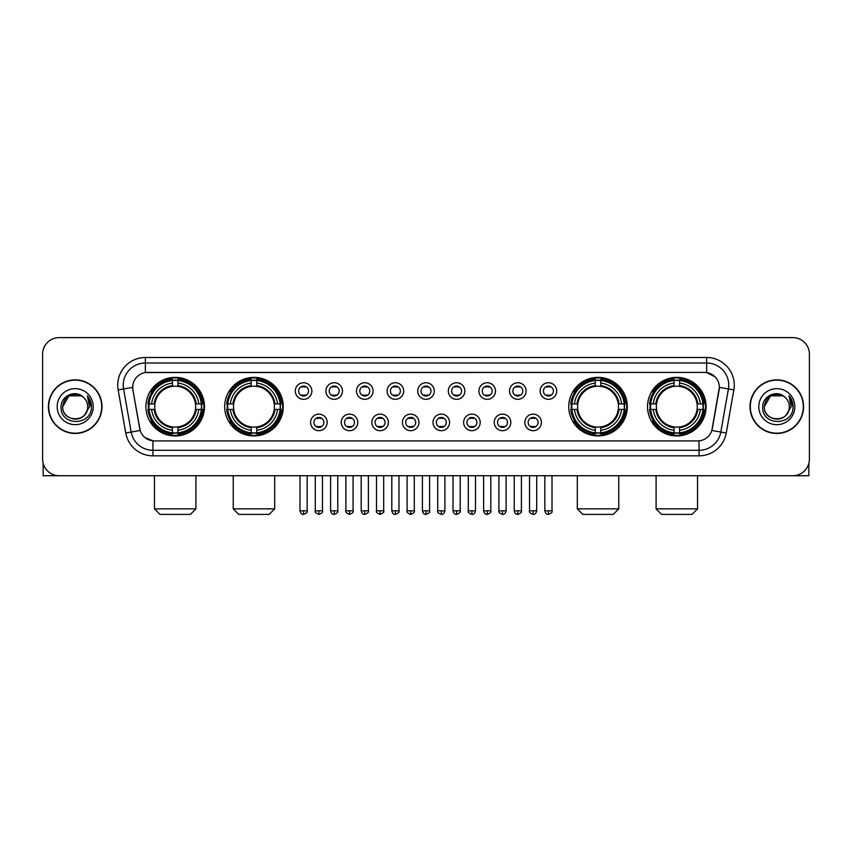<?xml version="1.0" encoding="UTF-8"?>
<svg xmlns="http://www.w3.org/2000/svg" width="852" height="852" viewBox="0 0 852 852"><rect width="100%" height="100%" fill="white"/><g stroke="black" fill="none" stroke-linecap="round" stroke-linejoin="round"><path stroke-width="1.28" d="M224.683 406.66A29.277 29.277 0 0 0 253.971 435.947A29.277 29.277 0 0 0 283.247 406.66A29.277 29.277 0 0 0 253.971 377.383A29.277 29.277 0 0 0 224.683 406.66M568.753 406.66A29.277 29.277 0 0 0 598.029 435.947A29.277 29.277 0 0 0 627.317 406.66A29.277 29.277 0 0 0 598.029 377.383A29.277 29.277 0 0 0 568.753 406.66M647.531 406.66A29.277 29.277 0 0 0 676.808 435.947A29.277 29.277 0 0 0 706.095 406.66A29.277 29.277 0 0 0 676.808 377.383A29.277 29.277 0 0 0 647.531 406.66M145.905 406.66A29.277 29.277 0 0 0 175.192 435.947A29.277 29.277 0 0 0 204.469 406.66A29.277 29.277 0 0 0 175.192 377.383A29.277 29.277 0 0 0 145.905 406.66M327.168 422.411A8.286 8.286 0 0 1 318.882 430.697A8.286 8.286 0 0 1 310.597 422.411A8.286 8.286 0 0 1 318.882 414.125A8.286 8.286 0 0 1 327.168 422.411M313.909 422.411A4.974 4.974 0 0 0 318.882 427.385A4.974 4.974 0 0 0 323.856 422.411A4.974 4.974 0 0 0 318.882 417.437A4.974 4.974 0 0 0 313.909 422.411M357.776 422.411A8.286 8.286 0 0 1 349.49 430.697A8.286 8.286 0 0 1 341.194 422.411A8.286 8.286 0 0 1 349.49 414.125A8.286 8.286 0 0 1 357.776 422.411M344.517 422.411A4.974 4.974 0 0 0 349.49 427.385A4.974 4.974 0 0 0 354.453 422.411A4.974 4.974 0 0 0 349.49 417.437A4.974 4.974 0 0 0 344.517 422.411M388.374 422.411A8.286 8.286 0 0 1 380.088 430.697A8.286 8.286 0 0 1 371.802 422.411A8.286 8.286 0 0 1 380.088 414.125A8.286 8.286 0 0 1 388.374 422.411M375.114 422.411A4.974 4.974 0 0 0 380.088 427.385A4.974 4.974 0 0 0 385.061 422.411A4.974 4.974 0 0 0 380.088 417.437A4.974 4.974 0 0 0 375.114 422.411M418.982 422.411A8.286 8.286 0 0 1 410.696 430.697A8.286 8.286 0 0 1 402.41 422.411A8.286 8.286 0 0 1 410.696 414.125A8.286 8.286 0 0 1 418.982 422.411M405.722 422.411A4.974 4.974 0 0 0 410.696 427.385A4.974 4.974 0 0 0 415.669 422.411A4.974 4.974 0 0 0 410.696 417.437A4.974 4.974 0 0 0 405.722 422.411M449.59 422.411A8.286 8.286 0 0 1 441.304 430.697A8.286 8.286 0 0 1 433.018 422.411A8.286 8.286 0 0 1 441.304 414.125A8.286 8.286 0 0 1 449.59 422.411M436.33 422.411A4.974 4.974 0 0 0 441.304 427.385A4.974 4.974 0 0 0 446.278 422.411A4.974 4.974 0 0 0 441.304 417.437A4.974 4.974 0 0 0 436.33 422.411M480.198 422.411A8.286 8.286 0 0 1 471.912 430.697A8.286 8.286 0 0 1 463.626 422.411A8.286 8.286 0 0 1 471.912 414.125A8.286 8.286 0 0 1 480.198 422.411M466.939 422.411A4.974 4.974 0 0 0 471.912 427.385A4.974 4.974 0 0 0 476.886 422.411A4.974 4.974 0 0 0 471.912 417.437A4.974 4.974 0 0 0 466.939 422.411M510.806 422.411A8.286 8.286 0 0 1 502.51 430.697A8.286 8.286 0 0 1 494.224 422.411A8.286 8.286 0 0 1 502.51 414.125A8.286 8.286 0 0 1 510.806 422.411M497.547 422.411A4.974 4.974 0 0 0 502.51 427.385A4.974 4.974 0 0 0 507.483 422.411A4.974 4.974 0 0 0 502.51 417.437A4.974 4.974 0 0 0 497.547 422.411M541.403 422.411A8.286 8.286 0 0 1 533.118 430.697A8.286 8.286 0 0 1 524.832 422.411A8.286 8.286 0 0 1 533.118 414.125A8.286 8.286 0 0 1 541.403 422.411M528.144 422.411A4.974 4.974 0 0 0 533.118 427.385A4.974 4.974 0 0 0 538.091 422.411A4.974 4.974 0 0 0 533.118 417.437A4.974 4.974 0 0 0 528.144 422.411M311.864 391.025A8.286 8.286 0 0 1 303.578 399.322A8.286 8.286 0 0 1 295.293 391.025A8.286 8.286 0 0 1 303.578 382.74A8.286 8.286 0 0 1 311.864 391.025M298.605 391.025A4.974 4.974 0 0 0 303.578 395.999A4.974 4.974 0 0 0 308.552 391.025A4.974 4.974 0 0 0 303.578 386.062A4.974 4.974 0 0 0 298.605 391.025M342.472 391.025A8.286 8.286 0 0 1 334.186 399.322A8.286 8.286 0 0 1 325.901 391.025A8.286 8.286 0 0 1 334.186 382.74A8.286 8.286 0 0 1 342.472 391.025M329.213 391.025A4.974 4.974 0 0 0 334.186 395.999A4.974 4.974 0 0 0 339.16 391.025A4.974 4.974 0 0 0 334.186 386.062A4.974 4.974 0 0 0 329.213 391.025M373.08 391.025A8.286 8.286 0 0 1 364.784 399.322A8.286 8.286 0 0 1 356.498 391.025A8.286 8.286 0 0 1 364.784 382.74A8.286 8.286 0 0 1 373.08 391.025M359.821 391.025A4.974 4.974 0 0 0 364.784 395.999A4.974 4.974 0 0 0 369.757 391.025A4.974 4.974 0 0 0 364.784 386.062A4.974 4.974 0 0 0 359.821 391.025M403.678 391.025A8.286 8.286 0 0 1 395.392 399.322A8.286 8.286 0 0 1 387.106 391.025A8.286 8.286 0 0 1 395.392 382.74A8.286 8.286 0 0 1 403.678 391.025M390.418 391.025A4.974 4.974 0 0 0 395.392 395.999A4.974 4.974 0 0 0 400.365 391.025A4.974 4.974 0 0 0 395.392 386.062A4.974 4.974 0 0 0 390.418 391.025M434.286 391.025A8.286 8.286 0 0 1 426 399.322A8.286 8.286 0 0 1 417.714 391.025A8.286 8.286 0 0 1 426 382.74A8.286 8.286 0 0 1 434.286 391.025M421.026 391.025A4.974 4.974 0 0 0 426 395.999A4.974 4.974 0 0 0 430.974 391.025A4.974 4.974 0 0 0 426 386.062A4.974 4.974 0 0 0 421.026 391.025M464.894 391.025A8.286 8.286 0 0 1 456.608 399.322A8.286 8.286 0 0 1 448.322 391.025A8.286 8.286 0 0 1 456.608 382.74A8.286 8.286 0 0 1 464.894 391.025M451.635 391.025A4.974 4.974 0 0 0 456.608 395.999A4.974 4.974 0 0 0 461.582 391.025A4.974 4.974 0 0 0 456.608 386.062A4.974 4.974 0 0 0 451.635 391.025M495.502 391.025A8.286 8.286 0 0 1 487.216 399.322A8.286 8.286 0 0 1 478.92 391.025A8.286 8.286 0 0 1 487.216 382.74A8.286 8.286 0 0 1 495.502 391.025M482.243 391.025A4.974 4.974 0 0 0 487.216 395.999A4.974 4.974 0 0 0 492.179 391.025A4.974 4.974 0 0 0 487.216 386.062A4.974 4.974 0 0 0 482.243 391.025M526.099 391.025A8.286 8.286 0 0 1 517.814 399.322A8.286 8.286 0 0 1 509.528 391.025A8.286 8.286 0 0 1 517.814 382.74A8.286 8.286 0 0 1 526.099 391.025M512.84 391.025A4.974 4.974 0 0 0 517.814 395.999A4.974 4.974 0 0 0 522.787 391.025A4.974 4.974 0 0 0 517.814 386.062A4.974 4.974 0 0 0 512.84 391.025M556.707 391.025A8.286 8.286 0 0 1 548.422 399.322A8.286 8.286 0 0 1 540.136 391.025A8.286 8.286 0 0 1 548.422 382.74A8.286 8.286 0 0 1 556.707 391.025M543.448 391.025A4.974 4.974 0 0 0 548.422 395.999A4.974 4.974 0 0 0 553.395 391.025A4.974 4.974 0 0 0 548.422 386.062A4.974 4.974 0 0 0 543.448 391.025M125.755 433.008L118.151 389.918A27.626 27.626 0 0 1 145.351 357.499L706.649 357.499A27.626 27.626 0 0 1 733.849 389.918L726.245 433.008A27.626 27.626 0 0 1 699.045 455.831L152.955 455.831A27.626 27.626 0 0 1 125.755 433.008L131.187 432.049L123.593 388.959A22.099 22.099 0 0 1 145.351 363.016L706.649 363.016A22.099 22.099 0 0 1 728.407 388.959L720.813 432.049A22.099 22.099 0 0 1 699.045 450.303L152.955 450.303A22.099 22.099 0 0 1 131.187 432.049L140.154 430.462L132.88 389.918A14.921 14.921 0 0 1 147.566 372.409L704.434 372.409A14.921 14.921 0 0 1 719.12 389.918L712.304 428.588A14.921 14.921 0 0 1 697.618 440.921L154.382 440.921A14.921 14.921 0 0 1 139.696 428.588L132.88 389.918L132.816 385.115M148.536 409.429A26.795 26.795 0 0 1 148.536 403.901M650.161 409.429A26.795 26.795 0 0 1 650.161 403.901M571.383 409.429A26.795 26.795 0 0 1 571.383 403.901M227.314 409.429A26.795 26.795 0 0 1 227.314 403.901M48.404 406.66A26.795 26.795 0 0 0 75.2 433.455A26.795 26.795 0 0 0 101.984 406.66A26.795 26.795 0 0 0 75.2 379.875A26.795 26.795 0 0 0 48.404 406.66M750.016 406.66A26.795 26.795 0 0 0 776.8 433.455A26.795 26.795 0 0 0 803.596 406.66A26.795 26.795 0 0 0 776.8 379.875A26.795 26.795 0 0 0 750.016 406.66M145.351 357.499L145.351 372.58L704.434 372.409L706.649 372.58L714.977 376.776M697.618 440.921L154.382 440.921M152.955 455.831L152.955 440.846L144.989 437.587M733.849 389.918L719.354 387.362L711.846 430.462L726.245 433.008M809.4 354.176A16.571 16.571 0 0 0 792.829 337.605L59.171 337.605A16.571 16.571 0 0 0 42.6 354.176L42.6 459.143A16.571 16.571 0 0 0 59.171 475.725L792.829 475.725A16.571 16.571 0 0 0 809.4 459.143L809.4 354.176L809.4 459.143M42.6 354.176L42.6 459.143M792.829 337.605L59.171 337.605M59.171 475.725L792.829 475.725M101.707 406.66A26.518 26.518 0 0 0 75.2 380.152A26.518 26.518 0 0 0 48.681 406.66A26.518 26.518 0 0 0 75.2 433.178A26.518 26.518 0 0 0 101.707 406.66M81.441 395.85L83.379 397.234A12.482 12.482 0 0 1 87.681 406.66C88.448 422.773 61.94 422.773 62.707 406.66L68.948 395.85L81.441 395.85L83.379 397.234C75.711 389.204 60.961 395.818 61.099 406.66C59.693 425.936 90.94 426.447 91.452 407.597L91.473 406.66C91.43 402.57 90.067 398.97 87.394 395.871L89.545 406.66L84.763 414.69A12.482 12.482 0 0 0 87.681 406.66C88.448 422.773 61.94 422.773 62.707 406.66C63.921 397.692 69.065 393.645 78.139 394.529M84.763 414.69C78.139 423.646 62.058 417.917 62.707 406.66M57.18 406.66A18.009 18.009 0 0 0 75.2 424.679A18.009 18.009 0 0 0 93.209 406.66A18.009 18.009 0 0 0 75.2 388.65A18.009 18.009 0 0 0 57.18 406.66M87.511 396.01L91.473 407.139M43.154 463.392L43.154 475.725L107.235 475.725M803.319 406.66A26.518 26.518 0 0 0 776.8 380.152A26.518 26.518 0 0 0 750.293 406.66A26.518 26.518 0 0 0 776.8 433.178A26.518 26.518 0 0 0 803.319 406.66M784.98 397.234A12.482 12.482 0 0 1 789.293 406.66C790.06 422.773 763.552 422.773 764.319 406.66L770.559 395.85L783.052 395.85L784.98 397.234C777.322 389.204 762.572 395.818 762.71 406.66C761.305 425.936 792.552 426.447 793.063 407.597L793.084 406.66C793.042 402.57 791.678 398.97 789.005 395.871L791.157 406.66L786.375 414.69A12.482 12.482 0 0 0 789.293 406.66C790.06 422.773 763.552 422.773 764.319 406.66C765.533 397.692 770.677 393.645 779.75 394.529M786.375 414.69C779.75 423.646 763.669 417.917 764.319 406.66M758.791 406.66A18.009 18.009 0 0 0 776.8 424.679A18.009 18.009 0 0 0 794.82 406.66A18.009 18.009 0 0 0 776.8 388.65A18.009 18.009 0 0 0 758.791 406.66M789.122 396.01L793.084 407.139M190.379 514.395L159.995 514.395L154.468 508.868L195.907 508.868L190.379 514.395M177.951 432.816L177.951 433.924A27.402 27.402 0 0 0 202.446 409.429L201.338 409.429A26.295 26.295 0 0 1 177.951 432.816L177.951 430.26A23.76 23.76 0 0 0 198.782 409.429L195.438 409.429A20.437 20.437 0 0 0 177.951 386.414L177.951 380.514A26.295 26.295 0 0 1 201.338 403.901L202.446 403.901A27.402 27.402 0 0 0 177.951 379.406L177.951 380.514M149.036 409.429L147.928 409.429A27.402 27.402 0 0 0 172.423 433.924L172.423 432.816A26.295 26.295 0 0 1 149.036 409.429L151.592 409.429A23.76 23.76 0 0 0 172.423 430.26L172.423 426.916A20.437 20.437 0 0 0 195.438 409.429L196.258 409.429A21.247 21.247 0 0 1 177.951 427.736L177.951 430.26M172.423 380.514L172.423 379.406A27.402 27.402 0 0 0 147.928 403.901L149.036 403.901A26.295 26.295 0 0 1 172.423 380.514L172.423 383.07A23.76 23.76 0 0 0 151.592 403.901L154.936 403.901A20.437 20.437 0 0 0 172.423 426.916L172.423 427.736A21.247 21.247 0 0 1 154.116 409.429L151.592 409.429M149.089 409.429A26.242 26.242 0 0 1 149.089 403.901M177.951 380.567A26.242 26.242 0 0 0 172.423 380.567M201.285 403.901A26.242 26.242 0 0 1 201.285 409.429M201.338 403.901L198.782 403.901A23.76 23.76 0 0 0 177.951 383.07M198.782 409.429L201.338 409.429M172.423 430.26L172.423 432.816M195.438 403.901L198.782 403.901M177.951 426.948L177.951 427.736M172.423 426.916A20.437 20.437 0 0 1 154.936 409.429L154.116 409.429M177.951 432.763A26.242 26.242 0 0 1 172.423 432.763M151.592 403.901L149.036 403.901M172.423 386.371L172.423 383.07M177.951 386.414A20.437 20.437 0 0 0 154.936 403.901L154.116 403.901A21.247 21.247 0 0 1 172.423 385.594M177.951 386.382L177.951 385.594A21.247 21.247 0 0 1 196.258 403.901M152.199 391.75L150.634 391.75A28.723 28.723 0 0 1 203.916 406.66A28.723 28.723 0 0 1 150.634 421.58L152.199 421.58M269.157 514.395L238.773 514.395L233.246 508.868L274.685 508.868L269.157 514.395M256.729 432.816L256.729 433.924A27.402 27.402 0 0 0 281.224 409.429L280.116 409.429A26.295 26.295 0 0 1 256.729 432.816L256.729 430.26A23.76 23.76 0 0 0 277.56 409.429L274.216 409.429A20.437 20.437 0 0 0 256.729 386.414L256.729 380.514A26.295 26.295 0 0 1 280.116 403.901L281.224 403.901A27.402 27.402 0 0 0 256.729 379.406L256.729 380.514M227.814 409.429L226.707 409.429A27.402 27.402 0 0 0 251.202 433.924L251.202 432.816A26.295 26.295 0 0 1 227.814 409.429L230.37 409.429A23.76 23.76 0 0 0 251.202 430.26L251.202 426.916A20.437 20.437 0 0 0 274.216 409.429L275.036 409.429A21.247 21.247 0 0 1 256.729 427.736L256.729 430.26M251.202 380.514L251.202 379.406A27.402 27.402 0 0 0 226.707 403.901L227.814 403.901A26.295 26.295 0 0 1 251.202 380.514L251.202 383.07A23.76 23.76 0 0 0 230.37 403.901L233.714 403.901A20.437 20.437 0 0 0 251.202 426.916L251.202 427.736A21.247 21.247 0 0 1 232.894 409.429L230.37 409.429M227.867 409.429A26.242 26.242 0 0 1 227.867 403.901M256.729 380.567A26.242 26.242 0 0 0 251.202 380.567M280.063 403.901A26.242 26.242 0 0 1 280.063 409.429M280.116 403.901L277.56 403.901A23.76 23.76 0 0 0 256.729 383.07M277.56 409.429L280.116 409.429M251.202 430.26L251.202 432.816M274.216 403.901L277.56 403.901M256.729 426.948L256.729 427.736M251.202 426.916A20.437 20.437 0 0 1 233.714 409.429L232.894 409.429M256.729 432.763A26.242 26.242 0 0 1 251.202 432.763M230.37 403.901L227.814 403.901M251.202 386.371L251.202 383.07M256.729 386.414A20.437 20.437 0 0 0 233.714 403.901L232.894 403.901A21.247 21.247 0 0 1 251.202 385.594M256.729 386.382L256.729 385.594A21.247 21.247 0 0 1 275.036 403.901M230.977 391.75L229.412 391.75A28.723 28.723 0 0 1 282.694 406.66A28.723 28.723 0 0 1 229.412 421.58L230.977 421.58M613.227 514.395L582.843 514.395L577.315 508.868L618.754 508.868L613.227 514.395M600.798 432.816L600.798 433.924A27.402 27.402 0 0 0 625.293 409.429L624.186 409.429A26.295 26.295 0 0 1 600.798 432.816L600.798 430.26A23.76 23.76 0 0 0 621.63 409.429L618.286 409.429A20.437 20.437 0 0 0 600.798 386.414L600.798 380.514A26.295 26.295 0 0 1 624.186 403.901L625.293 403.901A27.402 27.402 0 0 0 600.798 379.406L600.798 380.514M571.884 409.429L570.776 409.429A27.402 27.402 0 0 0 595.271 433.924L595.271 432.816A26.295 26.295 0 0 1 571.884 409.429L574.44 409.429A23.76 23.76 0 0 0 595.271 430.26L595.271 426.916A20.437 20.437 0 0 0 618.286 409.429L619.106 409.429A21.247 21.247 0 0 1 600.798 427.736L600.798 430.26M595.271 380.514L595.271 379.406A27.402 27.402 0 0 0 570.776 403.901L571.884 403.901A26.295 26.295 0 0 1 595.271 380.514L595.271 383.07A23.76 23.76 0 0 0 574.44 403.901L577.784 403.901A20.437 20.437 0 0 0 595.271 426.916L595.271 427.736A21.247 21.247 0 0 1 576.964 409.429L574.44 409.429M571.937 409.429A26.242 26.242 0 0 1 571.937 403.901M600.798 380.567A26.242 26.242 0 0 0 595.271 380.567M624.133 403.901A26.242 26.242 0 0 1 624.133 409.429M624.186 403.901L621.63 403.901A23.76 23.76 0 0 0 600.798 383.07M621.63 409.429L624.186 409.429M595.271 430.26L595.271 432.816M618.286 403.901L621.63 403.901M600.798 426.948L600.798 427.736M595.271 426.916A20.437 20.437 0 0 1 577.784 409.429L576.964 409.429M600.798 432.763A26.242 26.242 0 0 1 595.271 432.763M574.44 403.901L571.884 403.901M595.271 386.371L595.271 383.07M600.798 386.414A20.437 20.437 0 0 0 577.784 403.901L576.964 403.901A21.247 21.247 0 0 1 595.271 385.594M600.798 386.382L600.798 385.594A21.247 21.247 0 0 1 619.106 403.901M575.047 391.75L573.481 391.75A28.723 28.723 0 0 1 626.763 406.66A28.723 28.723 0 0 1 573.481 421.58L575.047 421.58M692.005 514.395L661.621 514.395L656.093 508.868L697.532 508.868L692.005 514.395M679.577 432.816L679.577 433.924A27.402 27.402 0 0 0 704.072 409.429L702.964 409.429A26.295 26.295 0 0 1 679.577 432.816L679.577 430.26A23.76 23.76 0 0 0 700.408 409.429L697.064 409.429A20.437 20.437 0 0 0 679.577 386.414L679.577 380.514A26.295 26.295 0 0 1 702.964 403.901L704.072 403.901A27.402 27.402 0 0 0 679.577 379.406L679.577 380.514M650.662 409.429L649.554 409.429A27.402 27.402 0 0 0 674.049 433.924L674.049 432.816A26.295 26.295 0 0 1 650.662 409.429L653.218 409.429A23.76 23.76 0 0 0 674.049 430.26L674.049 426.916A20.437 20.437 0 0 0 697.064 409.429L697.884 409.429A21.247 21.247 0 0 1 679.577 427.736L679.577 430.26M674.049 380.514L674.049 379.406A27.402 27.402 0 0 0 649.554 403.901L650.662 403.901A26.295 26.295 0 0 1 674.049 380.514L674.049 383.07A23.76 23.76 0 0 0 653.218 403.901L656.562 403.901A20.437 20.437 0 0 0 674.049 426.916L674.049 427.736A21.247 21.247 0 0 1 655.742 409.429L653.218 409.429M650.715 409.429A26.242 26.242 0 0 1 650.715 403.901M679.577 380.567A26.242 26.242 0 0 0 674.049 380.567M702.911 403.901A26.242 26.242 0 0 1 702.911 409.429M702.964 403.901L700.408 403.901A23.76 23.76 0 0 0 679.577 383.07M700.408 409.429L702.964 409.429M674.049 430.26L674.049 432.816M697.064 403.901L700.408 403.901M679.577 426.948L679.577 427.736M674.049 426.916A20.437 20.437 0 0 1 656.562 409.429L655.742 409.429M679.577 432.763A26.242 26.242 0 0 1 674.049 432.763M653.218 403.901L650.662 403.901M674.049 386.371L674.049 383.07M679.577 386.414A20.437 20.437 0 0 0 656.562 403.901L655.742 403.901A21.247 21.247 0 0 1 674.049 385.594M679.577 386.382L679.577 385.594A21.247 21.247 0 0 1 697.884 403.901M653.825 391.75L652.259 391.75A28.723 28.723 0 0 1 705.541 406.66A28.723 28.723 0 0 1 652.259 421.58L653.825 421.58M301.917 395.722L301.917 394.934A4.239 4.239 0 0 0 305.24 394.934L305.24 395.722M305.24 386.339L305.24 387.127A4.239 4.239 0 0 0 301.917 387.127L301.917 386.339M332.525 395.722L332.525 394.934A4.239 4.239 0 0 0 335.837 394.934L335.837 395.722M335.837 386.339L335.837 387.127A4.239 4.239 0 0 0 332.525 387.127L332.525 386.339M363.133 395.722L363.133 394.934A4.239 4.239 0 0 0 366.445 394.934L366.445 395.722M366.445 386.339L366.445 387.127A4.239 4.239 0 0 0 363.133 387.127L363.133 386.339M393.741 395.722L393.741 394.934A4.239 4.239 0 0 0 397.053 394.934L397.053 395.722M397.053 386.339L397.053 387.127A4.239 4.239 0 0 0 393.741 387.127L393.741 386.339M424.339 395.722L424.339 394.934A4.239 4.239 0 0 0 427.661 394.934L427.661 395.722M427.661 386.339L427.661 387.127A4.239 4.239 0 0 0 424.339 387.127L424.339 386.339M454.947 395.722L454.947 394.934A4.239 4.239 0 0 0 458.259 394.934L458.259 395.722M458.259 386.339L458.259 387.127A4.239 4.239 0 0 0 454.947 387.127L454.947 386.339M485.555 395.722L485.555 394.934A4.239 4.239 0 0 0 488.867 394.934L488.867 395.722M488.867 386.339L488.867 387.127A4.239 4.239 0 0 0 485.555 387.127L485.555 386.339M516.163 395.722L516.163 394.934A4.239 4.239 0 0 0 519.475 394.934L519.475 395.722M519.475 386.339L519.475 387.127A4.239 4.239 0 0 0 516.163 387.127L516.163 386.339M546.76 395.722L546.76 394.934A4.239 4.239 0 0 0 550.083 394.934L550.083 395.722M550.083 386.339L550.083 387.127A4.239 4.239 0 0 0 546.76 387.127L546.76 386.339M317.221 427.097L317.221 426.309A4.239 4.239 0 0 0 320.533 426.309L320.533 427.097M320.533 417.725L320.533 418.513A4.239 4.239 0 0 0 317.221 418.513L317.221 417.725M347.829 427.097L347.829 426.309A4.239 4.239 0 0 0 351.141 426.309L351.141 427.097M351.141 417.725L351.141 418.513A4.239 4.239 0 0 0 347.829 418.513L347.829 417.725M378.437 427.097L378.437 426.309A4.239 4.239 0 0 0 381.749 426.309L381.749 427.097M381.749 417.725L381.749 418.513A4.239 4.239 0 0 0 378.437 418.513L378.437 417.725M409.035 427.097L409.035 426.309A4.239 4.239 0 0 0 412.357 426.309L412.357 427.097M412.357 417.725L412.357 418.513A4.239 4.239 0 0 0 409.035 418.513L409.035 417.725M439.643 427.097L439.643 426.309A4.239 4.239 0 0 0 442.965 426.309L442.965 427.097M442.965 417.725L442.965 418.513A4.239 4.239 0 0 0 439.643 418.513L439.643 417.725M470.251 427.097L470.251 426.309A4.239 4.239 0 0 0 473.563 426.309L473.563 427.097M473.563 417.725L473.563 418.513A4.239 4.239 0 0 0 470.251 418.513L470.251 417.725M500.859 427.097L500.859 426.309A4.239 4.239 0 0 0 504.171 426.309L504.171 427.097M504.171 417.725L504.171 418.513A4.239 4.239 0 0 0 500.859 418.513L500.859 417.725M531.467 427.097L531.467 426.309A4.239 4.239 0 0 0 534.779 426.309L534.779 427.097M534.779 417.725L534.779 418.513A4.239 4.239 0 0 0 531.467 418.513L531.467 417.725M808.846 463.392L808.846 475.725L744.765 475.725M706.649 357.499L706.649 372.58M118.151 389.918L123.593 388.959A22.099 22.099 0 0 1 123.252 385.115M123.593 388.959L132.646 387.362M699.045 440.846L699.045 455.831M177.951 426.916A20.437 20.437 0 0 0 195.438 409.429M172.423 433.008A26.487 26.487 0 0 0 177.951 433.008M201.53 409.429A26.487 26.487 0 0 0 201.53 403.901M177.951 380.322A26.487 26.487 0 0 0 172.423 380.322M256.729 426.916A20.437 20.437 0 0 0 274.216 409.429M251.202 433.008A26.487 26.487 0 0 0 256.729 433.008M280.308 409.429A26.487 26.487 0 0 0 280.308 403.901M256.729 380.322A26.487 26.487 0 0 0 251.202 380.322M600.798 426.916A20.437 20.437 0 0 0 618.286 409.429M595.271 433.008A26.487 26.487 0 0 0 600.798 433.008M624.378 409.429A26.487 26.487 0 0 0 624.378 403.901M600.798 380.322A26.487 26.487 0 0 0 595.271 380.322M679.577 426.916A20.437 20.437 0 0 0 697.064 409.429M674.049 433.008A26.487 26.487 0 0 0 679.577 433.008M703.156 409.429A26.487 26.487 0 0 0 703.156 403.901M679.577 380.322A26.487 26.487 0 0 0 674.049 380.322M303.578 510.806L299.989 510.806C300.618 513.362 301.81 514.555 303.578 514.395L303.578 510.806L307.167 510.806L307.167 475.725M334.186 510.806L330.587 510.806C331.215 513.362 332.418 514.555 334.186 514.395L334.186 510.806L337.775 510.806L337.775 475.725M364.784 510.806L361.195 510.806C361.823 513.362 363.027 514.555 364.784 514.395L364.784 510.806L368.383 510.806L368.383 475.725M395.392 510.806L391.803 510.806C392.431 513.362 393.624 514.555 395.392 514.395L395.392 510.806L398.981 510.806L398.981 475.725M426 510.806L422.411 510.806C423.039 513.362 424.232 514.555 426 514.395L426 510.806L429.589 510.806L429.589 475.725M456.608 510.806L453.019 510.806C453.637 513.362 454.84 514.555 456.608 514.395L456.608 510.806L460.197 510.806L460.197 475.725M487.216 510.806L483.616 510.806C484.245 513.362 485.448 514.555 487.216 514.395L487.216 510.806L490.805 510.806L490.805 475.725M517.814 510.806L514.225 510.806C514.853 513.362 516.046 514.555 517.814 514.395L517.814 510.806L521.413 510.806L521.413 475.725M548.422 510.806L544.833 510.806C545.461 513.362 546.654 514.555 548.422 514.395L548.422 510.806L552.011 510.806L552.011 475.725M318.882 510.806L315.293 510.806C314.558 511.945 315.762 513.149 318.882 514.395L318.882 510.806L322.471 510.806L322.471 475.725M349.49 510.806L345.891 510.806C345.166 511.945 346.359 513.149 349.49 514.395L349.49 510.806L353.079 510.806L353.079 475.725M380.088 510.806L376.499 510.806C375.775 511.945 376.967 513.149 380.088 514.395L380.088 510.806L383.688 510.806L383.688 475.725M410.696 510.806L407.107 510.806C406.383 511.945 407.575 513.149 410.696 514.395L410.696 510.806L414.285 510.806L414.285 475.725M441.304 510.806L437.715 510.806C436.98 511.945 438.184 513.149 441.304 514.395L441.304 510.806L444.893 510.806L444.893 475.725M471.912 510.806L468.312 510.806C467.588 511.945 468.781 513.149 471.912 514.395L471.912 510.806L475.501 510.806L475.501 475.725M502.51 510.806L498.921 510.806C498.196 511.945 499.389 513.149 502.51 514.395L502.51 510.806L506.109 510.806L506.109 475.725M533.118 510.806L529.529 510.806C528.804 511.945 529.997 513.149 533.118 514.395L533.118 510.806L536.707 510.806L536.707 475.725M195.907 475.725L195.907 508.868M154.468 475.725L154.468 508.868M274.685 475.725L274.685 508.868M233.246 475.725L233.246 508.868M618.754 475.725L618.754 508.868M577.315 475.725L577.315 508.868M697.532 475.725L697.532 508.868M656.093 475.725L656.093 508.868M299.989 510.806L299.989 475.725M307.167 510.806C307.892 511.945 306.699 513.149 303.578 514.395M330.587 510.806L330.587 475.725M337.775 510.806C338.5 511.945 337.307 513.149 334.186 514.395M361.195 510.806L361.195 475.725M368.383 510.806C369.108 511.945 367.915 513.149 364.784 514.395M391.803 510.806L391.803 475.725M398.981 510.806C399.716 511.945 398.512 513.149 395.392 514.395M422.411 510.806L422.411 475.725M429.589 510.806C430.324 511.945 429.12 513.149 426 514.395M453.019 510.806L453.019 475.725M460.197 510.806C460.921 511.945 459.729 513.149 456.608 514.395M483.616 510.806L483.616 475.725M490.805 510.806C491.529 511.945 490.337 513.149 487.216 514.395M514.225 510.806L514.225 475.725M521.413 510.806C522.138 511.945 520.945 513.149 517.814 514.395M544.833 510.806L544.833 475.725M552.011 510.806C552.746 511.945 551.542 513.149 548.422 514.395M315.293 510.806L315.293 475.725M322.471 510.806C323.196 511.945 322.003 513.149 318.882 514.395M345.891 510.806L345.891 475.725M353.079 510.806C353.804 511.945 352.611 513.149 349.49 514.395M376.499 510.806L376.499 475.725M383.688 510.806C384.412 511.945 383.219 513.149 380.088 514.395M407.107 510.806L407.107 475.725M414.285 510.806C415.02 511.945 413.816 513.149 410.696 514.395M437.715 510.806L437.715 475.725M444.893 510.806C444.265 513.362 443.072 514.555 441.304 514.395M468.312 510.806L468.312 475.725M475.501 510.806C474.873 513.362 473.68 514.555 471.912 514.395M498.921 510.806L498.921 475.725M506.109 510.806C505.481 513.362 504.277 514.555 502.51 514.395M529.529 510.806L529.529 475.725M536.707 510.806C536.089 513.362 534.886 514.555 533.118 514.395"/></g></svg>
